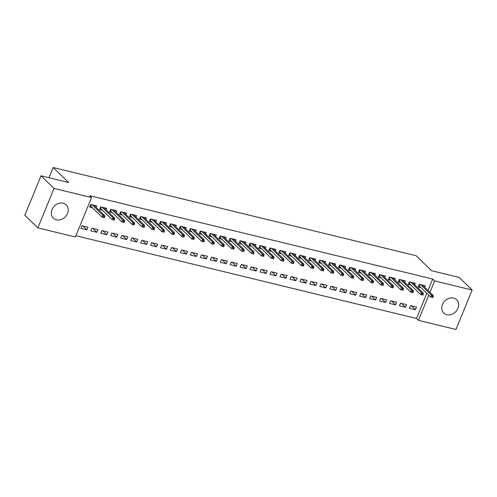 <?xml version="1.0" encoding="UTF-8"?>
<svg xmlns="http://www.w3.org/2000/svg" width="497" height="497" viewBox="0 0 497 497"><rect width="100%" height="100%" fill="white"/><g stroke="black" fill="none" stroke-linecap="round" stroke-linejoin="round"><path stroke-width="0.75" d="M63.194 203.192A9.275 7.654 -45.8 0 1 66.244 204.857A9.275 7.654 -45.8 0 1 66.579 215.213A9.275 7.654 -45.8 0 1 56.372 219.823A9.275 7.654 -45.8 0 1 53.316 218.158A9.275 7.654 -45.8 0 1 52.98 207.802A9.275 7.654 -45.8 0 1 63.194 203.192M453.631 298.082A9.275 7.654 -45.8 0 1 456.687 299.747A9.275 7.654 -45.8 0 1 457.023 310.103A9.275 7.654 -45.8 0 1 446.809 314.713A9.275 7.654 -45.8 0 1 443.759 313.048A9.275 7.654 -45.8 0 1 443.423 302.692A9.275 7.654 -45.8 0 1 453.631 298.082M75.904 235.715L416.511 318.49L418.443 320.36L428.762 295.187M75.382 236.988L37.853 227.868L54.03 188.419L91.56 197.545L75.382 236.988M54.03 188.419L41.027 175.789L24.85 215.238L37.853 227.868M41.027 175.789L68.605 182.492L53.191 167.514L416.163 255.725L431.57 270.703L459.147 277.401L472.15 290.037L455.973 329.486L418.443 320.36M53.191 167.514L49.004 177.727M96.834 232.298L97.928 229.633L91.957 228.185L90.864 230.85L96.834 232.298L92.815 228.39M106.078 209.771L106.675 208.311L100.705 206.858L99.611 209.523L102.413 210.206M116.745 237.137L117.839 234.472L111.868 233.025L110.775 235.69L116.745 237.137L112.726 233.23M125.983 214.611L126.586 213.151L120.616 211.697L119.522 214.362L122.324 215.046M136.656 241.977L137.75 239.312L131.78 237.858L130.686 240.529L136.656 241.977L132.637 238.069M145.894 219.45L146.497 217.99L140.521 216.537L139.427 219.202L142.235 219.885M156.567 246.816L157.661 244.151L151.691 242.698L150.597 245.363L156.567 246.816L152.548 242.909M165.805 224.29L166.408 222.83L160.432 221.376L159.338 224.041L162.146 224.725M176.478 251.656L177.572 248.991L171.595 247.537L170.508 250.202L176.478 251.656L172.453 247.748M185.716 229.129L186.319 227.669L180.343 226.216L179.249 228.881L182.057 229.564M196.39 256.495L197.483 253.83L191.507 252.377L190.413 255.042L196.39 256.495L192.364 252.588M205.628 233.969L206.23 232.503L200.254 231.055L199.16 233.72L201.968 234.404M216.301 261.335L217.394 258.67L211.418 257.216L210.324 259.881L216.301 261.335L212.275 257.427M225.539 238.808L226.135 237.342L220.165 235.895L219.071 238.56L221.879 239.243M236.212 266.175L237.305 263.509L231.329 262.056L230.235 264.721L236.212 266.175L232.186 262.261M245.45 243.648L246.046 242.182L240.076 240.734L238.982 243.4L241.79 244.077M256.123 271.008L257.216 268.343L251.24 266.895L250.146 269.56L256.123 271.008L252.097 267.1M265.361 248.481L265.957 247.021L259.987 245.568L258.894 248.233L261.702 248.916M276.028 275.847L277.121 273.182L271.151 271.735L270.057 274.4L276.028 275.847L272.008 271.94M285.272 253.321L285.868 251.861L279.898 250.407L278.805 253.072L281.606 253.756M295.939 280.687L297.032 278.022L291.062 276.574L289.968 279.239L295.939 280.687L291.919 276.779M305.177 258.16L305.779 256.7L299.809 255.247L298.716 257.912L301.517 258.595M315.85 285.526L316.943 282.861L310.973 281.408L309.88 284.073L315.85 285.526L311.83 281.619M325.088 263L325.69 261.54L319.714 260.086L318.62 262.751L321.429 263.435M335.761 290.366L336.854 287.701L330.884 286.247L329.791 288.912L335.761 290.366L331.741 286.458M344.999 267.84L345.601 266.38L339.625 264.926L338.532 267.591L341.34 268.274M355.672 295.206L356.765 292.54L350.795 291.087L349.702 293.752L355.672 295.206L351.646 291.298M364.91 272.679L365.512 271.219L359.536 269.765L358.443 272.431L361.251 273.114M375.583 300.045L376.676 297.38L370.7 295.926L369.606 298.591L375.583 300.045L371.557 296.137M384.821 277.519L385.423 276.052L379.447 274.605L378.354 277.27L381.162 277.953M395.494 304.885L396.587 302.219L390.611 300.766L389.518 303.431L395.494 304.885L391.468 300.971M404.732 282.358L405.328 280.892L399.358 279.444L398.265 282.11L401.073 282.787M415.405 309.724L416.498 307.053L410.522 305.605L409.429 308.27L415.405 309.724L411.379 305.81M424.643 287.198L425.239 285.732L419.269 284.284L418.176 286.949L420.984 287.626M416.511 318.49L426.836 293.317M428.01 290.465L432.694 279.041L89.634 195.669L91.56 197.545M414.684 284.775L415.287 283.315L409.311 281.861L408.217 284.526L411.025 285.21M405.446 307.301L406.54 304.636L400.57 303.182L399.476 305.848L405.446 307.301L401.427 303.394M394.773 279.935L395.376 278.475L389.406 277.022L388.312 279.687L391.114 280.37M385.535 302.462L386.629 299.797L380.659 298.349L379.565 301.014L385.535 302.462L381.516 298.554M374.868 275.096L375.465 273.636L369.495 272.182L368.401 274.847L371.209 275.531M365.624 297.622L366.718 294.957L360.747 293.51L359.654 296.175L365.624 297.622L361.605 293.715M354.957 270.256L355.554 268.796L349.584 267.343L348.49 270.008L351.298 270.691M345.719 292.783L346.813 290.118L340.836 288.67L339.743 291.335L345.719 292.783L341.694 288.875M335.046 265.423L335.643 263.957L329.673 262.509L328.579 265.174L331.387 265.852M325.808 287.949L326.902 285.284L320.925 283.83L319.832 286.496L325.808 287.949L321.783 284.035M315.135 260.583L315.732 259.117L309.761 257.67L308.668 260.335L311.476 261.012M305.897 283.11L306.991 280.445L301.014 278.991L299.921 281.656L305.897 283.11L301.872 279.196M295.224 255.744L295.827 254.278L289.85 252.83L288.757 255.495L291.565 256.179M285.986 278.27L287.08 275.605L281.103 274.151L280.01 276.817L285.986 278.27L281.961 274.363M275.313 250.904L275.916 249.444L269.939 247.991L268.846 250.656L271.654 251.339M266.075 273.431L267.169 270.766L261.192 269.312L260.105 271.977L266.075 273.431L262.049 269.523M255.402 246.065L256.005 244.605L250.028 243.151L248.935 245.816L251.743 246.5M246.164 268.591L247.257 265.926L241.287 264.472L240.194 267.137L246.164 268.591L242.145 264.684M235.491 241.225L236.094 239.765L230.117 238.311L229.024 240.977L231.832 241.66M226.253 263.752L227.346 261.087L221.376 259.633L220.283 262.298L226.253 263.752L222.234 259.844M215.58 236.386L216.183 234.926L210.212 233.472L209.119 236.137L211.921 236.82M206.342 258.912L207.435 256.247L201.465 254.799L200.372 257.465L206.342 258.912L202.322 255.004M195.675 231.546L196.272 230.086L190.301 228.632L189.208 231.298L192.01 231.981M186.431 254.073L187.524 251.407L181.554 249.96L180.461 252.625L186.431 254.073L182.411 250.165M175.764 226.713L176.36 225.247L170.39 223.793L169.297 226.464L172.105 227.141M166.526 249.239L167.619 246.568L161.643 245.12L160.55 247.786L166.526 249.239L162.5 245.325M155.853 221.873L156.449 220.407L150.479 218.96L149.386 221.625L152.194 222.302M146.615 244.4L147.708 241.735L141.732 240.281L140.639 242.946L146.615 244.4L142.589 240.486M135.942 217.034L136.538 215.568L130.568 214.12L129.475 216.785L132.283 217.469M126.704 239.56L127.797 236.895L121.821 235.441L120.728 238.106L126.704 239.56L122.678 235.653M116.031 212.194L116.633 210.728L110.657 209.28L109.564 211.946L112.372 212.629M106.793 234.721L107.886 232.056L101.91 230.602L100.816 233.267L106.793 234.721L102.767 230.813M96.12 207.355L96.722 205.895L90.746 204.441L89.653 207.106L92.461 207.789M86.882 229.881L87.975 227.216L81.999 225.762L80.912 228.427L86.882 229.881L82.856 225.973M432.694 279.041L434.62 280.917L472.15 290.037M429.936 292.335L434.62 280.917M422.91 285.514L423.04 285.197M418.536 286.061L419.306 284.29M419.872 284.427L419.251 285.943L418.58 286.067L419.642 286.328M432.831 297.529L433.272 296.467L432.272 296.224L431.837 297.287L432.831 297.529L430.638 297.013L431.427 295.094L420.642 284.613M431.837 297.287L430.638 297.013L419.251 285.943M432.272 296.224L431.427 295.094L433.216 295.529L422.438 285.048M433.272 296.467L433.216 295.529M412.957 283.097L413.088 282.781M408.584 283.638L409.354 281.874M409.913 282.01L409.292 283.526L408.621 283.65L409.69 283.911M422.879 295.112L423.314 294.044L422.32 293.802L421.885 294.87L422.879 295.112L420.686 294.591L421.468 292.671L410.69 282.197M421.885 294.87L420.686 294.591L409.292 283.526M422.32 293.802L421.468 292.671L423.264 293.106L412.479 282.631M423.314 294.044L423.264 293.106M402.999 280.675L403.129 280.358M398.631 281.221L399.395 279.451M399.961 279.587L399.339 281.103L398.669 281.227L399.731 281.488M412.92 292.69L413.361 291.627L412.367 291.385L411.926 292.447L412.92 292.69L410.727 292.174L411.516 290.254L400.731 279.774M411.926 292.447L410.727 292.174L399.339 281.103M412.367 291.385L411.516 290.254L413.305 290.689L402.527 280.209M413.361 291.627L413.305 290.689M393.046 278.258L393.177 277.941M388.673 278.798L389.443 277.034M390.008 277.171L389.381 278.687L388.716 278.811L389.778 279.072M402.968 290.273L403.402 289.204L402.408 288.962L401.974 290.031L402.968 290.273L400.775 289.751L401.557 287.831L390.779 277.357M401.974 290.031L400.775 289.751L389.381 278.687M402.408 288.962L401.557 287.831L403.353 288.266L392.568 277.792M403.402 289.204L403.353 288.266M383.094 275.835L383.218 275.518M378.72 276.382L379.484 274.611M380.05 274.748L379.428 276.264L378.757 276.394L379.82 276.649M393.015 287.856L393.45 286.788L392.456 286.545L392.015 287.614L393.015 287.856L390.816 287.334L391.605 285.415L380.82 274.94M392.015 287.614L390.816 287.334L379.428 276.264M392.456 286.545L391.605 285.415L393.394 285.85L382.615 275.375M393.45 286.788L393.394 285.85M373.135 273.418L373.266 273.101M368.762 273.965L369.532 272.194M370.097 272.331L369.47 273.847L368.805 273.971L369.867 274.232M383.057 285.433L383.491 284.365L382.497 284.129L382.063 285.191L383.057 285.433L380.864 284.911L381.646 282.992L370.868 272.518M382.063 285.191L380.864 284.911L369.47 273.847M382.497 284.129L381.646 282.992L383.442 283.433L372.657 272.952M383.491 284.365L383.442 283.433M363.183 270.995L363.307 270.679M358.809 271.542L359.579 269.772M360.139 269.908L359.517 271.43L358.846 271.555L359.915 271.809M373.104 283.017L373.539 281.948L372.545 281.706L372.104 282.774L373.104 283.017L370.905 282.495L371.694 280.575L360.909 270.101M372.104 282.774L370.905 282.495L359.517 271.43M372.545 281.706L371.694 280.575L373.483 281.01L362.704 270.536M373.539 281.948L373.483 281.01M353.224 268.579L353.355 268.262M348.851 269.125L349.621 267.355M350.186 267.492L349.565 269.007L348.894 269.132L349.956 269.393M363.145 280.594L363.587 279.531L362.586 279.289L362.151 280.351L363.145 280.594L360.952 280.072L361.741 278.158L350.957 267.678M362.151 280.351L360.952 280.072L349.565 269.007M362.586 279.289L361.741 278.158L363.531 278.593L352.746 268.113M363.587 279.531L363.531 278.593M343.272 266.156L343.402 265.845M338.898 266.703L339.668 264.938M340.228 265.075L339.606 266.591L338.935 266.715L340.004 266.97M353.193 278.177L353.628 277.109L352.634 276.866L352.193 277.935L353.193 278.177L350.994 277.655L351.783 275.736L341.004 265.261M352.193 277.935L350.994 277.655L339.606 266.591M352.634 276.866L351.783 275.736L353.578 276.17L342.793 265.696M353.628 277.109L353.578 276.17M333.313 263.739L333.444 263.422M328.939 264.286L329.71 262.515M330.275 262.652L329.654 264.168L328.983 264.292L330.045 264.553M343.234 275.754L343.675 274.692L342.675 274.45L342.24 275.512L343.234 275.754L341.041 275.239L341.83 273.319L331.045 262.838M342.24 275.512L341.041 275.239L329.654 264.168M342.675 274.45L341.83 273.319L343.62 273.754L332.841 263.273M343.675 274.692L343.62 273.754M323.361 261.323L323.491 261.006M318.987 261.863L319.757 260.099M320.317 260.235L319.695 261.751L319.024 261.876L320.093 262.136M333.282 273.338L333.717 272.269L332.723 272.027L332.288 273.095L333.282 273.338L331.089 272.816L331.872 270.896L321.093 260.422M332.288 273.095L331.089 272.816L319.695 261.751M332.723 272.027L331.872 270.896L333.667 271.331L322.882 260.857M333.717 272.269L333.667 271.331M313.402 258.9L313.532 258.583M309.035 259.446L309.799 257.676M310.364 257.813L309.743 259.328L309.072 259.453L310.134 259.714M323.323 270.915L323.764 269.852L322.77 269.61L322.329 270.679L323.323 270.915L321.13 270.399L321.919 268.479L311.134 257.999M322.329 270.679L321.13 270.399L309.743 259.328M322.77 269.61L321.919 268.479L323.709 268.914L312.93 258.44M323.764 269.852L323.709 268.914M303.45 256.483L303.58 256.166M299.076 257.024L299.846 255.259M300.405 255.396L299.784 256.912L299.113 257.036L300.182 257.297M313.371 268.498L313.806 267.429L312.812 267.187L312.377 268.256L313.371 268.498L311.178 267.976L311.961 266.057L301.182 255.582M312.377 268.256L311.178 267.976L299.784 256.912M312.812 267.187L311.961 266.057L313.756 266.491L302.971 256.017M313.806 267.429L313.756 266.491M293.497 254.06L293.621 253.743M289.124 254.607L289.888 252.836M290.453 252.973L289.832 254.495L289.161 254.619L290.223 254.874M303.418 266.081L303.853 265.013L302.859 264.771L302.418 265.839L303.418 266.081L301.219 265.56L302.008 263.64L291.223 253.166M302.418 265.839L301.219 265.56L289.832 254.495M302.859 264.771L302.008 263.64L303.797 264.075L293.019 253.6M303.853 265.013L303.797 264.075M283.538 251.644L283.669 251.327M279.165 252.19L279.935 250.42M280.501 250.556L279.873 252.072L279.208 252.196L280.271 252.457M293.46 263.658L293.895 262.596L292.901 262.354L292.466 263.416L293.46 263.658L291.267 263.137L292.05 261.217L281.271 250.743M292.466 263.416L291.267 263.137L279.873 252.072M292.901 262.354L292.05 261.217L293.845 261.658L283.06 251.178M293.895 262.596L293.845 261.658M273.586 249.221L273.71 248.904M269.212 249.767L269.983 247.997M270.542 248.133L269.921 249.656L269.25 249.78L270.318 250.034M283.507 261.242L283.942 260.173L282.948 259.931L282.507 261L283.507 261.242L281.308 260.72L282.097 258.8L271.312 248.326M282.507 261L281.308 260.72L269.921 249.656M282.948 259.931L282.097 258.8L283.886 259.235L273.108 248.761M283.942 260.173L283.886 259.235M263.627 246.804L263.758 246.487M259.254 247.351L260.024 245.58M260.59 245.717L259.968 247.233L259.297 247.357L260.36 247.618M273.549 258.819L273.99 257.757L272.99 257.514L272.555 258.577L273.549 258.819L271.356 258.297L272.145 256.384L261.36 245.903M272.555 258.577L271.356 258.297L259.968 247.233M272.99 257.514L272.145 256.384L273.934 256.819L263.149 246.338M273.99 257.757L273.934 256.819M253.675 244.381L253.805 244.07M249.301 244.928L250.072 243.163M250.631 243.3L250.01 244.816L249.339 244.94L250.407 245.195M263.596 256.402L264.031 255.334L263.037 255.091L262.596 256.16L263.596 256.402L261.397 255.88L262.186 253.961L251.407 243.487M262.596 256.16L261.397 255.88L250.01 244.816M263.037 255.091L262.186 253.961L263.982 254.396L253.197 243.921M264.031 255.334L263.982 254.396M243.716 241.964L243.847 241.648M239.343 242.511L240.113 240.741M240.678 240.877L240.057 242.393L239.386 242.517L240.449 242.778M253.638 253.979L254.079 252.917L253.079 252.675L252.644 253.737L253.638 253.979L251.445 253.464L252.234 251.544L241.449 241.064M252.644 253.737L251.445 253.464L240.057 242.393M253.079 252.675L252.234 251.544L254.023 251.979L243.244 241.499M254.079 252.917L254.023 251.979M233.764 239.548L233.894 239.231M229.39 240.088L230.161 238.324M230.72 238.461L230.099 239.976L229.428 240.101L230.496 240.362M243.685 251.563L244.12 250.494L243.126 250.252L242.691 251.32L243.685 251.563L241.492 251.041L242.275 249.121L231.496 238.647M242.691 251.32L241.492 251.041L230.099 239.976M243.126 250.252L242.275 249.121L244.07 249.556L233.286 239.082M244.12 250.494L244.07 249.556M223.805 237.125L223.936 236.808M219.438 237.672L220.202 235.901M220.767 236.038L220.146 237.554L219.475 237.678L220.538 237.939M233.727 249.14L234.168 248.078L233.174 247.835L232.733 248.904L233.727 249.14L231.534 248.624L232.323 246.705L221.538 236.224M232.733 248.904L231.534 248.624L220.146 237.554M233.174 247.835L232.323 246.705L234.112 247.139L223.333 236.665M234.168 248.078L234.112 247.139M213.853 234.708L213.983 234.391M209.479 235.255L210.25 233.484M210.809 233.621L210.188 235.137L209.517 235.261L210.585 235.522M223.774 246.723L224.209 245.655L223.215 245.412L222.78 246.481L223.774 246.723L221.581 246.201L222.364 244.282L211.585 233.807M222.78 246.481L221.581 246.201L210.188 235.137M223.215 245.412L222.364 244.282L224.159 244.717L213.375 234.242M224.209 245.655L224.159 244.717M203.894 232.285L204.025 231.969M199.527 232.832L200.291 231.062M200.856 231.198L200.235 232.72L199.564 232.844L200.626 233.099M213.816 244.307L214.257 243.238L213.263 242.996L212.822 244.064L213.816 244.307L211.623 243.785L212.412 241.865L201.627 231.391M212.822 244.064L211.623 243.785L200.235 232.72M213.263 242.996L212.412 241.865L214.201 242.3L203.422 231.826M214.257 243.238L214.201 242.3M193.942 229.869L194.072 229.552M189.568 230.415L190.339 228.645M190.904 228.782L190.276 230.297L189.612 230.422L190.674 230.683M203.863 241.884L204.298 240.821L203.304 240.579L202.869 241.641L203.863 241.884L201.67 241.362L202.453 239.442L191.674 228.968M202.869 241.641L201.67 241.362L190.276 230.297M203.304 240.579L202.453 239.442L204.248 239.883L193.463 229.403M204.298 240.821L204.248 239.883M183.989 227.446L184.114 227.135M179.616 227.993L180.386 226.222M180.945 226.359L180.324 227.881L179.653 228.005L180.722 228.26M193.911 239.467L194.346 238.398L193.352 238.156L192.911 239.225L193.911 239.467L191.712 238.945L192.501 237.026L181.716 226.551M192.911 239.225L191.712 238.945L180.324 227.881M193.352 238.156L192.501 237.026L194.29 237.46L183.511 226.986M194.346 238.398L194.29 237.46M174.031 225.029L174.161 224.712M169.657 225.576L170.428 223.805M170.993 223.942L170.372 225.458L169.701 225.582L170.763 225.843M183.952 237.044L184.393 235.982L183.393 235.74L182.958 236.802L183.952 237.044L181.759 236.522L182.548 234.609L171.763 224.128M182.958 236.802L181.759 236.522L170.372 225.458M183.393 235.74L182.548 234.609L184.337 235.044L173.552 224.563M184.393 235.982L184.337 235.044M164.078 222.606L164.209 222.296M159.705 223.153L160.475 221.389M161.034 221.525L160.413 223.041L159.742 223.165L160.811 223.42M174 234.627L174.435 233.559L173.441 233.317L172.999 234.385L174 234.627L171.8 234.106L172.589 232.186L161.811 221.712M172.999 234.385L171.8 234.106L160.413 223.041M173.441 233.317L172.589 232.186L174.385 232.621L163.6 222.147M174.435 233.559L174.385 232.621M154.12 220.19L154.25 219.873M149.746 220.736L150.516 218.966M151.082 219.102L150.461 220.618L149.79 220.743L150.852 221.003M164.041 232.205L164.482 231.142L163.482 230.9L163.047 231.962L164.041 232.205L161.848 231.689L162.637 229.769L151.852 219.289M163.047 231.962L161.848 231.689L150.461 220.618M163.482 230.9L162.637 229.769L164.426 230.204L153.648 219.724M164.482 231.142L164.426 230.204M144.167 217.773L144.298 217.456M139.794 218.313L140.564 216.549M141.123 216.686L140.502 218.202L139.831 218.326L140.899 218.587M154.089 229.788L154.524 228.719L153.53 228.477L153.095 229.546L154.089 229.788L151.896 229.266L152.678 227.346L141.9 216.872M153.095 229.546L151.896 229.266L140.502 218.202M153.53 228.477L152.678 227.346L154.474 227.781L143.689 217.307M154.524 228.719L154.474 227.781M134.209 215.35L134.339 215.033M129.841 215.897L130.605 214.126M131.171 214.263L130.549 215.779L129.879 215.909L130.941 216.164M144.13 227.371L144.571 226.303L143.571 226.06L143.136 227.129L144.13 227.371L141.937 226.849L142.726 224.93L131.941 214.449M143.136 227.129L141.937 226.849L130.549 215.779M143.571 226.06L142.726 224.93L144.515 225.365L133.736 214.89M144.571 226.303L144.515 225.365M124.256 212.933L124.387 212.617M119.883 213.48L120.653 211.71M121.212 211.846L120.591 213.362L119.92 213.486L120.988 213.747M134.178 224.948L134.612 223.88L133.618 223.644L133.184 224.706L134.178 224.948L131.985 224.427L132.767 222.507L121.989 212.033M133.184 224.706L131.985 224.427L120.591 213.362M133.618 223.644L132.767 222.507L134.563 222.942L123.778 212.468M134.612 223.88L134.563 222.942M114.298 210.511L114.428 210.194M109.93 211.057L110.694 209.287M111.26 209.423L110.638 210.945L109.967 211.07L111.03 211.324M124.219 222.532L124.66 221.463L123.666 221.221L123.225 222.289L124.219 222.532L122.026 222.01L122.815 220.09L112.03 209.616M123.225 222.289L122.026 222.01L110.638 210.945M123.666 221.221L122.815 220.09L124.604 220.525L113.825 210.051M124.66 221.463L124.604 220.525M104.345 208.094L104.476 207.777M99.972 208.641L100.742 206.87M101.307 207.007L100.68 208.523L100.015 208.647L101.077 208.908M114.267 220.109L114.701 219.047L113.707 218.804L113.273 219.867L114.267 220.109L112.073 219.587L112.856 217.667L102.078 207.193M113.273 219.867L112.073 219.587L100.68 208.523M113.707 218.804L112.856 217.667L114.652 218.108L103.867 207.628M114.701 219.047L114.652 218.108M94.393 205.671L94.517 205.36M90.019 206.218L90.789 204.447M91.349 204.59L90.727 206.106L90.056 206.23L91.125 206.485M104.314 217.692L104.749 216.624L103.755 216.381L103.314 217.45L104.314 217.692L102.115 217.17L102.904 215.251L92.119 204.776M103.314 217.45L102.115 217.17L90.727 206.106M103.755 216.381L102.904 215.251L104.693 215.686L93.914 205.211M104.749 216.624L104.693 215.686"/></g></svg>
